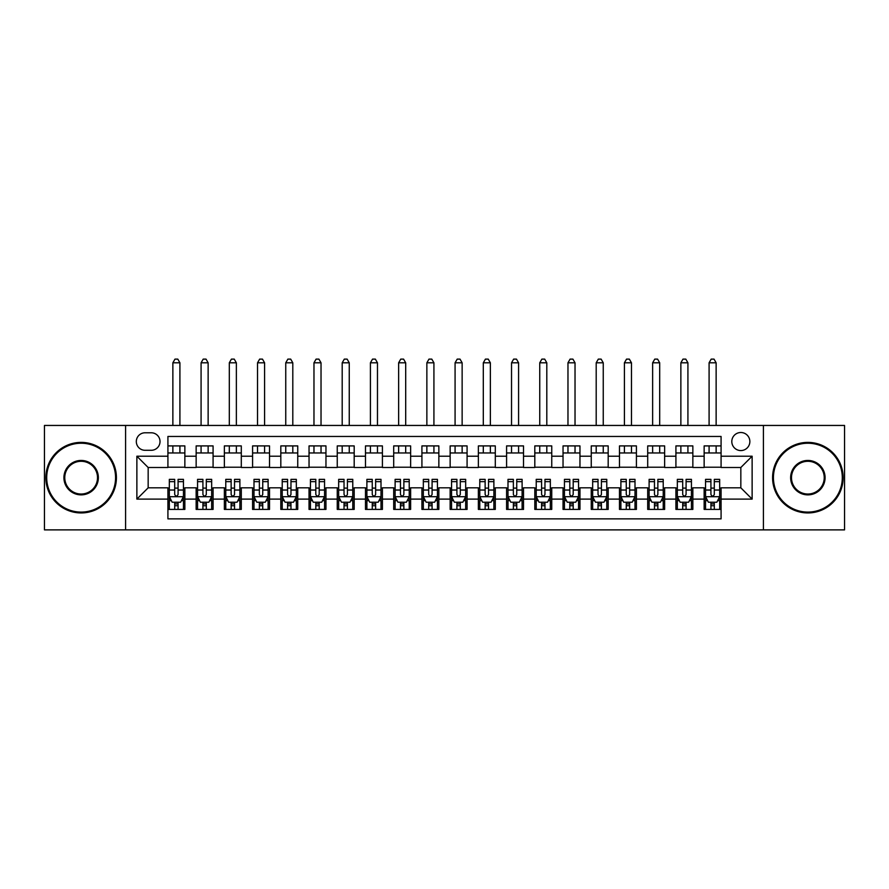 <?xml version="1.0" encoding="UTF-8"?>
<svg xmlns="http://www.w3.org/2000/svg" width="889" height="889" viewBox="0 0 889 889"><rect width="100%" height="100%" fill="white"/><g stroke="black" fill="none" stroke-linecap="round" stroke-linejoin="round"><path stroke-width="1.33" d="M740.837 432.51A9.034 9.034 0 0 0 731.803 441.533A9.034 9.034 0 0 0 740.837 450.567A9.034 9.034 0 0 0 749.86 441.533A9.034 9.034 0 0 0 740.837 432.51M763.407 529.877L844.55 529.877L844.55 425.453L763.407 425.453L763.407 529.877L125.593 529.877L125.593 425.453L44.45 425.453L44.45 529.877L125.593 529.877M721.079 445.911L704.144 445.911L704.144 456.213L692.853 456.213L692.853 467.503L704.144 467.503L704.144 456.213M692.853 456.213L692.853 445.911L675.918 445.911L675.918 456.213L664.639 456.213L664.639 467.503L675.918 467.503L675.918 456.213M664.639 456.213L664.639 445.911L647.703 445.911L647.703 456.213L636.413 456.213L636.413 467.503L647.703 467.503L647.703 456.213M636.413 456.213L636.413 445.911L619.477 445.911L619.477 456.213L608.187 456.213L608.187 467.503L619.477 467.503L619.477 456.213M608.187 456.213L608.187 445.911L591.252 445.911L591.252 456.213L579.961 456.213L579.961 467.503L591.252 467.503L591.252 456.213M579.961 456.213L579.961 445.911L563.037 445.911L563.037 456.213L551.747 456.213L551.747 467.503L563.037 467.503L563.037 456.213M551.747 456.213L551.747 445.911L534.811 445.911L534.811 456.213L523.521 456.213L523.521 467.503L534.811 467.503L534.811 456.213M523.521 456.213L523.521 445.911L506.586 445.911L506.586 456.213L495.295 456.213L495.295 467.503L506.586 467.503L506.586 456.213M495.295 456.213L495.295 445.911L478.371 445.911L478.371 456.213L467.081 456.213L467.081 467.503L478.371 467.503L478.371 456.213M467.081 456.213L467.081 445.911L450.145 445.911L450.145 456.213L438.855 456.213L438.855 467.503L450.145 467.503L450.145 456.213M438.855 456.213L438.855 445.911L421.919 445.911L421.919 456.213L410.629 456.213L410.629 467.503L421.919 467.503L421.919 456.213M410.629 456.213L410.629 445.911L393.705 445.911L393.705 456.213L382.414 456.213L382.414 467.503L393.705 467.503L393.705 456.213M382.414 456.213L382.414 445.911L365.479 445.911L365.479 456.213L354.189 456.213L354.189 467.503L365.479 467.503L365.479 456.213M354.189 456.213L354.189 445.911L337.253 445.911L337.253 456.213L325.963 456.213L325.963 467.503L337.253 467.503L337.253 456.213M325.963 456.213L325.963 445.911L309.039 445.911L309.039 456.213L297.748 456.213L297.748 467.503L309.039 467.503L309.039 456.213M297.748 456.213L297.748 445.911L280.813 445.911L280.813 456.213L269.523 456.213L269.523 467.503L280.813 467.503L280.813 456.213M269.523 456.213L269.523 445.911L252.587 445.911L252.587 456.213L241.297 456.213L241.297 467.503L252.587 467.503L252.587 456.213M241.297 456.213L241.297 445.911L224.361 445.911L224.361 456.213L213.082 456.213L213.082 467.503L224.361 467.503L224.361 456.213M213.082 456.213L213.082 445.911L196.147 445.911L196.147 467.503L184.856 467.503L184.856 445.911L167.921 445.911M167.921 509.408L184.856 509.408L184.856 487.817L196.147 487.817L196.147 509.408L213.082 509.408L213.082 487.817L224.361 487.817L224.361 499.107L213.082 499.107M224.361 499.107L224.361 509.408L241.297 509.408L241.297 487.817L252.587 487.817L252.587 499.107L241.297 499.107M252.587 499.107L252.587 509.408L269.523 509.408L269.523 487.817L280.813 487.817L280.813 499.107L269.523 499.107M280.813 499.107L280.813 509.408L297.748 509.408L297.748 487.817L309.039 487.817L309.039 499.107L297.748 499.107M309.039 499.107L309.039 509.408L325.963 509.408L325.963 487.817L337.253 487.817L337.253 499.107L325.963 499.107M337.253 499.107L337.253 509.408L354.189 509.408L354.189 487.817L365.479 487.817L365.479 499.107L354.189 499.107M365.479 499.107L365.479 509.408L382.414 509.408L382.414 487.817L393.705 487.817L393.705 499.107L382.414 499.107M393.705 499.107L393.705 509.408L410.629 509.408L410.629 487.817L421.919 487.817L421.919 499.107L410.629 499.107M421.919 499.107L421.919 509.408L438.855 509.408L438.855 487.817L450.145 487.817L450.145 499.107L438.855 499.107M450.145 499.107L450.145 509.408L467.081 509.408L467.081 487.817L478.371 487.817L478.371 499.107L467.081 499.107M478.371 499.107L478.371 509.408L495.295 509.408L495.295 487.817L506.586 487.817L506.586 499.107L495.295 499.107M506.586 499.107L506.586 509.408L523.521 509.408L523.521 487.817L534.811 487.817L534.811 499.107L523.521 499.107M534.811 499.107L534.811 509.408L551.747 509.408L551.747 487.817L563.037 487.817L563.037 499.107L551.747 499.107M563.037 499.107L563.037 509.408L579.961 509.408L579.961 487.817L591.252 487.817L591.252 499.107L579.961 499.107M591.252 499.107L591.252 509.408L608.187 509.408L608.187 487.817L619.477 487.817L619.477 499.107L608.187 499.107M619.477 499.107L619.477 509.408L636.413 509.408L636.413 487.817L647.703 487.817L647.703 499.107L636.413 499.107M647.703 499.107L647.703 509.408L664.639 509.408L664.639 487.817L675.918 487.817L675.918 499.107L664.639 499.107M675.918 499.107L675.918 509.408L692.853 509.408L692.853 487.817L704.144 487.817L704.144 499.107L692.853 499.107M145.063 450.29L151.274 450.29A8.746 8.746 0 0 0 160.02 441.533A8.746 8.746 0 0 0 151.274 432.787L145.063 432.787A8.746 8.746 0 0 0 136.317 441.533A8.746 8.746 0 0 0 145.063 450.29M763.407 425.453L125.593 425.453M721.079 456.213L721.079 436.455L167.921 436.455L167.921 467.503L148.163 467.503L148.163 487.817L167.921 487.817L167.921 518.865L721.079 518.865L721.079 487.817L740.837 487.817L740.837 467.503L721.079 467.503L721.079 456.213L752.127 456.213L752.127 499.107L721.079 499.107M167.921 499.107L136.873 499.107L136.873 456.213L167.921 456.213M704.144 499.107L704.144 509.408L721.079 509.408M167.921 452.968L184.856 452.968M167.921 467.214L184.856 467.214M167.921 488.105L169.332 488.105M174.7 488.105L178.078 488.105M183.445 488.105L184.856 488.105M167.921 502.352L169.332 502.352M174.7 502.352L178.078 502.352M183.445 502.352L184.856 502.352M196.147 467.214L213.082 467.214M196.147 452.968L213.082 452.968M196.147 488.105L197.558 488.105M202.914 488.105L206.304 488.105M211.671 488.105L213.082 488.105M196.147 502.352L197.558 502.352M202.914 502.352L206.304 502.352M211.671 502.352L213.082 502.352M224.361 488.105L225.773 488.105M231.14 488.105L234.529 488.105M239.886 488.105L241.297 488.105M224.361 502.352L225.773 502.352M231.14 502.352L234.529 502.352M239.886 502.352L241.297 502.352M224.361 452.968L241.297 452.968M224.361 467.214L241.297 467.214M252.587 488.105L253.998 488.105M259.366 488.105L262.744 488.105M268.111 488.105L269.523 488.105M252.587 502.352L253.998 502.352M259.366 502.352L262.744 502.352M268.111 502.352L269.523 502.352M252.587 452.968L269.523 452.968M252.587 467.214L269.523 467.214M280.813 488.105L282.224 488.105M287.58 488.105L290.97 488.105M296.337 488.105L297.748 488.105M280.813 502.352L282.224 502.352M287.58 502.352L290.97 502.352M296.337 502.352L297.748 502.352M280.813 452.968L297.748 452.968M280.813 467.214L297.748 467.214M309.039 488.105L310.45 488.105M315.806 488.105L319.195 488.105M324.552 488.105L325.963 488.105M309.039 502.352L310.45 502.352M315.806 502.352L319.195 502.352M324.552 502.352L325.963 502.352M309.039 452.968L325.963 452.968M309.039 467.214L325.963 467.214M337.253 488.105L338.665 488.105M344.032 488.105L347.41 488.105M352.777 488.105L354.189 488.105M337.253 502.352L338.665 502.352M344.032 502.352L347.41 502.352M352.777 502.352L354.189 502.352M337.253 452.968L354.189 452.968M337.253 467.214L354.189 467.214M365.479 488.105L366.89 488.105M372.247 488.105L375.636 488.105M381.003 488.105L382.414 488.105M365.479 502.352L366.89 502.352M372.247 502.352L375.636 502.352M381.003 502.352L382.414 502.352M365.479 452.968L382.414 452.968M365.479 467.214L382.414 467.214M393.705 488.105L395.116 488.105M400.472 488.105L403.862 488.105M409.218 488.105L410.629 488.105M393.705 502.352L395.116 502.352M400.472 502.352L403.862 502.352M409.218 502.352L410.629 502.352M393.705 452.968L410.629 452.968M393.705 467.214L410.629 467.214M421.919 488.105L423.331 488.105M428.698 488.105L432.087 488.105M437.444 488.105L438.855 488.105M421.919 502.352L423.331 502.352M428.698 502.352L432.087 502.352M437.444 502.352L438.855 502.352M421.919 452.968L438.855 452.968M421.919 467.214L438.855 467.214M450.145 488.105L451.556 488.105M456.913 488.105L460.302 488.105M465.669 488.105L467.081 488.105M450.145 502.352L451.556 502.352M456.913 502.352L460.302 502.352M465.669 502.352L467.081 502.352M450.145 452.968L467.081 452.968M450.145 467.214L467.081 467.214M478.371 488.105L479.782 488.105M485.138 488.105L488.528 488.105M493.884 488.105L495.295 488.105M478.371 502.352L479.782 502.352M485.138 502.352L488.528 502.352M493.884 502.352L495.295 502.352M478.371 452.968L495.295 452.968M478.371 467.214L495.295 467.214M506.586 488.105L507.997 488.105M513.364 488.105L516.753 488.105M522.11 488.105L523.521 488.105M506.586 502.352L507.997 502.352M513.364 502.352L516.753 502.352M522.11 502.352L523.521 502.352M506.586 452.968L523.521 452.968M506.586 467.214L523.521 467.214M534.811 488.105L536.223 488.105M541.59 488.105L544.968 488.105M550.335 488.105L551.747 488.105M534.811 502.352L536.223 502.352M541.59 502.352L544.968 502.352M550.335 502.352L551.747 502.352M534.811 452.968L551.747 452.968M534.811 467.214L551.747 467.214M563.037 488.105L564.448 488.105M569.805 488.105L573.194 488.105M578.55 488.105L579.961 488.105M563.037 502.352L564.448 502.352M569.805 502.352L573.194 502.352M578.55 502.352L579.961 502.352M563.037 452.968L579.961 452.968M563.037 467.214L579.961 467.214M591.252 488.105L592.663 488.105M598.03 488.105L601.42 488.105M606.776 488.105L608.187 488.105M591.252 502.352L592.663 502.352M598.03 502.352L601.42 502.352M606.776 502.352L608.187 502.352M591.252 452.968L608.187 452.968M591.252 467.214L608.187 467.214M619.477 488.105L620.889 488.105M626.256 488.105L629.634 488.105M635.002 488.105L636.413 488.105M619.477 502.352L620.889 502.352M626.256 502.352L629.634 502.352M635.002 502.352L636.413 502.352M619.477 452.968L636.413 452.968M619.477 467.214L636.413 467.214M647.703 488.105L649.114 488.105M654.471 488.105L657.86 488.105M663.227 488.105L664.639 488.105M647.703 502.352L649.114 502.352M654.471 502.352L657.86 502.352M663.227 502.352L664.639 502.352M647.703 452.968L664.639 452.968M647.703 467.214L664.639 467.214M675.918 488.105L677.329 488.105M682.696 488.105L686.086 488.105M691.442 488.105L692.853 488.105M675.918 502.352L677.329 502.352M682.696 502.352L686.086 502.352M691.442 502.352L692.853 502.352M675.918 452.968L692.853 452.968M675.918 467.214L692.853 467.214M704.144 488.105L705.555 488.105M710.922 488.105L714.3 488.105M719.668 488.105L721.079 488.105M704.144 502.352L705.555 502.352M710.922 502.352L714.3 502.352M719.668 502.352L721.079 502.352M704.144 452.968L721.079 452.968M704.144 467.214L721.079 467.214M148.163 467.503L136.873 456.213M148.163 487.817L136.873 499.107M752.127 456.213L740.837 467.503M752.127 499.107L740.837 487.817M174.7 505.741L178.078 505.741M169.332 481.649L174.7 481.649L174.7 479.36L169.332 479.36L169.332 496.573L172.155 502.218L180.623 502.218L183.445 496.573L183.445 479.36L178.078 479.36L178.078 481.649L183.445 481.649M183.445 496.573L183.445 509.408M169.332 496.573L169.332 509.408M178.078 502.218L178.078 509.408M174.7 509.408L174.7 502.218M174.7 481.649L174.7 494.451C175.822 496.629 176.955 496.629 178.078 494.451L178.078 481.649M179.911 452.968L179.911 445.911M179.911 425.453L179.911 362.801L172.866 362.801L172.866 425.453M172.866 452.968L172.866 445.911M172.866 362.801L174.977 359.123L177.8 359.123L179.911 362.801M81.143 443.233A34.427 34.427 0 0 0 46.706 477.66A34.427 34.427 0 0 0 81.143 512.097A34.427 34.427 0 0 0 115.57 477.66A34.427 34.427 0 0 0 81.143 443.233M81.143 512.942A35.282 35.282 0 0 1 45.861 477.66A35.282 35.282 0 0 1 81.143 442.389A35.282 35.282 0 0 1 116.415 477.66A35.282 35.282 0 0 1 81.143 512.942M81.143 460.446A17.213 17.213 0 0 1 98.357 477.66A17.213 17.213 0 0 1 81.143 494.873A17.213 17.213 0 0 1 63.919 477.66A17.213 17.213 0 0 1 81.143 460.446M81.143 494.028A16.369 16.369 0 0 0 97.512 477.66A16.369 16.369 0 0 0 81.143 461.291A16.369 16.369 0 0 0 64.775 477.66A16.369 16.369 0 0 0 81.143 494.028M807.857 443.233A34.427 34.427 0 0 0 773.43 477.66A34.427 34.427 0 0 0 807.857 512.097A34.427 34.427 0 0 0 842.294 477.66A34.427 34.427 0 0 0 807.857 443.233M807.857 512.942A35.282 35.282 0 0 1 772.585 477.66A35.282 35.282 0 0 1 807.857 442.389A35.282 35.282 0 0 1 843.139 477.66A35.282 35.282 0 0 1 807.857 512.942M807.857 460.446A17.213 17.213 0 0 1 825.081 477.66A17.213 17.213 0 0 1 807.857 494.873A17.213 17.213 0 0 1 790.643 477.66A17.213 17.213 0 0 1 807.857 460.446M807.857 494.028A16.369 16.369 0 0 0 824.225 477.66A16.369 16.369 0 0 0 807.857 461.291A16.369 16.369 0 0 0 791.488 477.66A16.369 16.369 0 0 0 807.857 494.028M202.914 505.741L206.304 505.741M197.558 481.649L202.914 481.649L202.914 479.36L197.558 479.36L197.558 496.573L200.381 502.218L208.848 502.218L211.671 496.573L211.671 479.36L206.304 479.36L206.304 481.649L211.671 481.649M211.671 496.573L211.671 509.408M197.558 496.573L197.558 509.408M206.304 502.218L206.304 509.408M202.914 509.408L202.914 502.218M202.914 481.649L202.914 494.451C204.048 496.629 205.17 496.629 206.304 494.451L206.304 481.649M208.137 452.968L208.137 445.911M208.137 425.453L208.137 362.801L201.081 362.801L201.081 425.453M201.081 452.968L201.081 445.911M201.081 362.801L203.203 359.123L206.026 359.123L208.137 362.801M231.14 505.741L234.529 505.741M225.773 481.649L231.14 481.649L231.14 479.36L225.773 479.36L225.773 496.573L228.595 502.218L237.063 502.218L239.886 496.573L239.886 479.36L234.529 479.36L234.529 481.649L239.886 481.649M239.886 496.573L239.886 509.408M225.773 496.573L225.773 509.408M234.529 502.218L234.529 509.408M231.14 509.408L231.14 502.218M231.14 481.649L231.14 494.451C232.262 496.629 233.396 496.629 234.529 494.451L234.529 481.649M236.363 452.968L236.363 445.911M236.363 425.453L236.363 362.801L229.306 362.801L229.306 425.453M229.306 452.968L229.306 445.911M229.306 362.801L231.418 359.123L234.24 359.123L236.363 362.801M259.366 505.741L262.744 505.741M253.998 481.649L259.366 481.649L259.366 479.36L253.998 479.36L253.998 496.573L256.821 502.218L265.289 502.218L268.111 496.573L268.111 479.36L262.744 479.36L262.744 481.649L268.111 481.649M268.111 496.573L268.111 509.408M253.998 496.573L253.998 509.408M262.744 502.218L262.744 509.408M259.366 509.408L259.366 502.218M259.366 481.649L259.366 494.451C260.488 496.629 261.622 496.629 262.744 494.451L262.744 481.649M264.589 452.968L264.589 445.911M264.589 425.453L264.589 362.801L257.532 362.801L257.532 425.453M257.532 452.968L257.532 445.911M257.532 362.801L259.644 359.123L262.466 359.123L264.589 362.801M287.58 505.741L290.97 505.741M282.224 481.649L287.58 481.649L287.58 479.36L282.224 479.36L282.224 496.573L285.047 502.218L293.514 502.218L296.337 496.573L296.337 479.36L290.97 479.36L290.97 481.649L296.337 481.649M296.337 496.573L296.337 509.408M282.224 496.573L282.224 509.408M290.97 502.218L290.97 509.408M287.58 509.408L287.58 502.218M287.58 481.649L287.58 494.451C288.714 496.629 289.836 496.629 290.97 494.451L290.97 481.649M292.803 452.968L292.803 445.911M292.803 425.453L292.803 362.801L285.747 362.801L285.747 425.453M285.747 452.968L285.747 445.911M285.747 362.801L287.869 359.123L290.692 359.123L292.803 362.801M315.806 505.741L319.195 505.741M310.45 481.649L315.806 481.649L315.806 479.36L310.45 479.36L310.45 496.573L313.261 502.218L321.729 502.218L324.552 496.573L324.552 479.36L319.195 479.36L319.195 481.649L324.552 481.649M324.552 496.573L324.552 509.408M310.45 496.573L310.45 509.408M319.195 502.218L319.195 509.408M315.806 509.408L315.806 502.218M315.806 481.649L315.806 494.451C316.928 496.629 318.062 496.629 319.195 494.451L319.195 481.649M321.029 452.968L321.029 445.911M321.029 425.453L321.029 362.801L313.973 362.801L313.973 425.453M313.973 452.968L313.973 445.911M313.973 362.801L316.084 359.123L318.907 359.123L321.029 362.801M344.032 505.741L347.41 505.741M338.665 481.649L344.032 481.649L344.032 479.36L338.665 479.36L338.665 496.573L341.487 502.218L349.955 502.218L352.777 496.573L352.777 479.36L347.41 479.36L347.41 481.649L352.777 481.649M352.777 496.573L352.777 509.408M338.665 496.573L338.665 509.408M347.41 502.218L347.41 509.408M344.032 509.408L344.032 502.218M344.032 481.649L344.032 494.451C345.154 496.629 346.288 496.629 347.41 494.451L347.41 481.649M349.255 452.968L349.255 445.911M349.255 425.453L349.255 362.801L342.198 362.801L342.198 425.453M342.198 452.968L342.198 445.911M342.198 362.801L344.31 359.123L347.132 359.123L349.255 362.801M372.247 505.741L375.636 505.741M366.89 481.649L372.247 481.649L372.247 479.36L366.89 479.36L366.89 496.573L369.713 502.218L378.181 502.218L381.003 496.573L381.003 479.36L375.636 479.36L375.636 481.649L381.003 481.649M381.003 496.573L381.003 509.408M366.89 496.573L366.89 509.408M375.636 502.218L375.636 509.408M372.247 509.408L372.247 502.218M372.247 481.649L372.247 494.451C373.38 496.629 374.502 496.629 375.636 494.451L375.636 481.649M377.469 452.968L377.469 445.911M377.469 425.453L377.469 362.801L370.413 362.801L370.413 425.453M370.413 452.968L370.413 445.911M370.413 362.801L372.535 359.123L375.358 359.123L377.469 362.801M400.472 505.741L403.862 505.741M395.116 481.649L400.472 481.649L400.472 479.36L395.116 479.36L395.116 496.573L397.939 502.218L406.395 502.218L409.218 496.573L409.218 479.36L403.862 479.36L403.862 481.649L409.218 481.649M409.218 496.573L409.218 509.408M395.116 496.573L395.116 509.408M403.862 502.218L403.862 509.408M400.472 509.408L400.472 502.218M400.472 481.649L400.472 494.451C401.606 496.629 402.728 496.629 403.862 494.451L403.862 481.649M405.695 452.968L405.695 445.911M405.695 425.453L405.695 362.801L398.639 362.801L398.639 425.453M398.639 452.968L398.639 445.911M398.639 362.801L400.75 359.123L403.573 359.123L405.695 362.801M428.698 505.741L432.087 505.741M423.331 481.649L428.698 481.649L428.698 479.36L423.331 479.36L423.331 496.573L426.153 502.218L434.621 502.218L437.444 496.573L437.444 479.36L432.087 479.36L432.087 481.649L437.444 481.649M437.444 496.573L437.444 509.408M423.331 496.573L423.331 509.408M432.087 502.218L432.087 509.408M428.698 509.408L428.698 502.218M428.698 481.649L428.698 494.451C429.82 496.629 430.954 496.629 432.087 494.451L432.087 481.649M433.921 452.968L433.921 445.911M433.921 425.453L433.921 362.801L426.864 362.801L426.864 425.453M426.864 452.968L426.864 445.911M426.864 362.801L428.976 359.123L431.798 359.123L433.921 362.801M456.913 505.741L460.302 505.741M451.556 481.649L456.913 481.649L456.913 479.36L451.556 479.36L451.556 496.573L454.379 502.218L462.847 502.218L465.669 496.573L465.669 479.36L460.302 479.36L460.302 481.649L465.669 481.649M465.669 496.573L465.669 509.408M451.556 496.573L451.556 509.408M460.302 502.218L460.302 509.408M456.913 509.408L456.913 502.218M456.913 481.649L456.913 494.451C458.046 496.629 459.168 496.629 460.302 494.451L460.302 481.649M462.136 452.968L462.136 445.911M462.136 425.453L462.136 362.801L455.079 362.801L455.079 425.453M455.079 452.968L455.079 445.911M455.079 362.801L457.202 359.123L460.024 359.123L462.136 362.801M485.138 505.741L488.528 505.741M479.782 481.649L485.138 481.649L485.138 479.36L479.782 479.36L479.782 496.573L482.605 502.218L491.061 502.218L493.884 496.573L493.884 479.36L488.528 479.36L488.528 481.649L493.884 481.649M493.884 496.573L493.884 509.408M479.782 496.573L479.782 509.408M488.528 502.218L488.528 509.408M485.138 509.408L485.138 502.218M485.138 481.649L485.138 494.451C486.272 496.629 487.394 496.629 488.528 494.451L488.528 481.649M490.361 452.968L490.361 445.911M490.361 425.453L490.361 362.801L483.305 362.801L483.305 425.453M483.305 452.968L483.305 445.911M483.305 362.801L485.427 359.123L488.25 359.123L490.361 362.801M513.364 505.741L516.753 505.741M507.997 481.649L513.364 481.649L513.364 479.36L507.997 479.36L507.997 496.573L510.819 502.218L519.287 502.218L522.11 496.573L522.11 479.36L516.753 479.36L516.753 481.649L522.11 481.649M522.11 496.573L522.11 509.408M507.997 496.573L507.997 509.408M516.753 502.218L516.753 509.408M513.364 509.408L513.364 502.218M513.364 481.649L513.364 494.451C514.487 496.629 515.62 496.629 516.753 494.451L516.753 481.649M518.587 452.968L518.587 445.911M518.587 425.453L518.587 362.801L511.531 362.801L511.531 425.453M511.531 452.968L511.531 445.911M511.531 362.801L513.642 359.123L516.465 359.123L518.587 362.801M541.59 505.741L544.968 505.741M536.223 481.649L541.59 481.649L541.59 479.36L536.223 479.36L536.223 496.573L539.045 502.218L547.513 502.218L550.335 496.573L550.335 479.36L544.968 479.36L544.968 481.649L550.335 481.649M550.335 496.573L550.335 509.408M536.223 496.573L536.223 509.408M544.968 502.218L544.968 509.408M541.59 509.408L541.59 502.218M541.59 481.649L541.59 494.451C542.712 496.629 543.846 496.629 544.968 494.451L544.968 481.649M546.802 452.968L546.802 445.911M546.802 425.453L546.802 362.801L539.745 362.801L539.745 425.453M539.745 452.968L539.745 445.911M539.745 362.801L541.868 359.123L544.69 359.123L546.802 362.801M569.805 505.741L573.194 505.741M564.448 481.649L569.805 481.649L569.805 479.36L564.448 479.36L564.448 496.573L567.271 502.218L575.739 502.218L578.55 496.573L578.55 479.36L573.194 479.36L573.194 481.649L578.55 481.649M578.55 496.573L578.55 509.408M564.448 496.573L564.448 509.408M573.194 502.218L573.194 509.408M569.805 509.408L569.805 502.218M569.805 481.649L569.805 494.451C570.938 496.629 572.06 496.629 573.194 494.451L573.194 481.649M575.027 452.968L575.027 445.911M575.027 425.453L575.027 362.801L567.971 362.801L567.971 425.453M567.971 452.968L567.971 445.911M567.971 362.801L570.093 359.123L572.916 359.123L575.027 362.801M598.03 505.741L601.42 505.741M592.663 481.649L598.03 481.649L598.03 479.36L592.663 479.36L592.663 496.573L595.486 502.218L603.953 502.218L606.776 496.573L606.776 479.36L601.42 479.36L601.42 481.649L606.776 481.649M606.776 496.573L606.776 509.408M592.663 496.573L592.663 509.408M601.42 502.218L601.42 509.408M598.03 509.408L598.03 502.218M598.03 481.649L598.03 494.451C599.153 496.629 600.286 496.629 601.42 494.451L601.42 481.649M603.253 452.968L603.253 445.911M603.253 425.453L603.253 362.801L596.197 362.801L596.197 425.453M596.197 452.968L596.197 445.911M596.197 362.801L598.308 359.123L601.131 359.123L603.253 362.801M626.256 505.741L629.634 505.741M620.889 481.649L626.256 481.649L626.256 479.36L620.889 479.36L620.889 496.573L623.711 502.218L632.179 502.218L635.002 496.573L635.002 479.36L629.634 479.36L629.634 481.649L635.002 481.649M635.002 496.573L635.002 509.408M620.889 496.573L620.889 509.408M629.634 502.218L629.634 509.408M626.256 509.408L626.256 502.218M626.256 481.649L626.256 494.451C627.378 496.629 628.512 496.629 629.634 494.451L629.634 481.649M631.468 452.968L631.468 445.911M631.468 425.453L631.468 362.801L624.411 362.801L624.411 425.453M624.411 452.968L624.411 445.911M624.411 362.801L626.534 359.123L629.356 359.123L631.468 362.801M654.471 505.741L657.86 505.741M649.114 481.649L654.471 481.649L654.471 479.36L649.114 479.36L649.114 496.573L651.937 502.218L660.405 502.218L663.227 496.573L663.227 479.36L657.86 479.36L657.86 481.649L663.227 481.649M663.227 496.573L663.227 509.408M649.114 496.573L649.114 509.408M657.86 502.218L657.86 509.408M654.471 509.408L654.471 502.218M654.471 481.649L654.471 494.451C655.604 496.629 656.727 496.629 657.86 494.451L657.86 481.649M659.694 452.968L659.694 445.911M659.694 425.453L659.694 362.801L652.637 362.801L652.637 425.453M652.637 452.968L652.637 445.911M652.637 362.801L654.76 359.123L657.582 359.123L659.694 362.801M682.696 505.741L686.086 505.741M677.329 481.649L682.696 481.649L682.696 479.36L677.329 479.36L677.329 496.573L680.152 502.218L688.619 502.218L691.442 496.573L691.442 479.36L686.086 479.36L686.086 481.649L691.442 481.649M691.442 496.573L691.442 509.408M677.329 496.573L677.329 509.408M686.086 502.218L686.086 509.408M682.696 509.408L682.696 502.218M682.696 481.649L682.696 494.451C683.819 496.629 684.952 496.629 686.086 494.451L686.086 481.649M687.919 452.968L687.919 445.911M687.919 425.453L687.919 362.801L680.863 362.801L680.863 425.453M680.863 452.968L680.863 445.911M680.863 362.801L682.974 359.123L685.797 359.123L687.919 362.801M710.922 505.741L714.3 505.741M705.555 481.649L710.922 481.649L710.922 479.36L705.555 479.36L705.555 496.573L708.377 502.218L716.845 502.218L719.668 496.573L719.668 479.36L714.3 479.36L714.3 481.649L719.668 481.649M719.668 496.573L719.668 509.408M705.555 496.573L705.555 509.408M714.3 502.218L714.3 509.408M710.922 509.408L710.922 502.218M710.922 481.649L710.922 494.451C712.045 496.629 713.178 496.629 714.3 494.451L714.3 481.649M716.134 452.968L716.134 445.911M716.134 425.453L716.134 362.801L709.089 362.801L709.089 425.453M709.089 452.968L709.089 445.911M709.089 362.801L711.2 359.123L714.023 359.123L716.134 362.801M196.147 499.107L184.856 499.107M196.147 456.213L184.856 456.213M169.399 496.707L183.378 496.707M183.445 500.663L181.4 500.663M171.377 500.663L169.332 500.663M178.078 490.028L183.445 490.028M169.332 490.028L174.7 490.028M174.7 503.941L178.078 503.941M197.625 496.707L211.593 496.707M211.671 500.663L209.626 500.663M199.603 500.663L197.558 500.663M206.304 490.028L211.671 490.028M197.558 490.028L202.914 490.028M202.914 503.941L206.304 503.941M225.85 496.707L239.819 496.707M239.886 500.663L237.841 500.663M227.828 500.663L225.773 500.663M234.529 490.028L239.886 490.028M225.773 490.028L231.14 490.028M231.14 503.941L234.529 503.941M254.065 496.707L268.045 496.707M268.111 500.663L266.067 500.663M256.043 500.663L253.998 500.663M262.744 490.028L268.111 490.028M253.998 490.028L259.366 490.028M259.366 503.941L262.744 503.941M282.291 496.707L296.259 496.707M296.337 500.663L294.292 500.663M284.269 500.663L282.224 500.663M290.97 490.028L296.337 490.028M282.224 490.028L287.58 490.028M287.58 503.941L290.97 503.941M310.517 496.707L324.485 496.707M324.552 500.663L322.507 500.663M312.495 500.663L310.45 500.663M319.195 490.028L324.552 490.028M310.45 490.028L315.806 490.028M315.806 503.941L319.195 503.941M338.742 496.707L352.711 496.707M352.777 500.663L350.733 500.663M340.709 500.663L338.665 500.663M347.41 490.028L352.777 490.028M338.665 490.028L344.032 490.028M344.032 503.941L347.41 503.941M366.957 496.707L380.925 496.707M381.003 500.663L378.958 500.663M368.935 500.663L366.89 500.663M375.636 490.028L381.003 490.028M366.89 490.028L372.247 490.028M372.247 503.941L375.636 503.941M395.183 496.707L409.151 496.707M409.218 500.663L407.173 500.663M397.161 500.663L395.116 500.663M403.862 490.028L409.218 490.028M395.116 490.028L400.472 490.028M400.472 503.941L403.862 503.941M423.408 496.707L437.377 496.707M437.444 500.663L435.399 500.663M425.375 500.663L423.331 500.663M432.087 490.028L437.444 490.028M423.331 490.028L428.698 490.028M428.698 503.941L432.087 503.941M451.623 496.707L465.592 496.707M465.669 500.663L463.625 500.663M453.601 500.663L451.556 500.663M460.302 490.028L465.669 490.028M451.556 490.028L456.913 490.028M456.913 503.941L460.302 503.941M479.849 496.707L493.817 496.707M493.884 500.663L491.839 500.663M481.827 500.663L479.782 500.663M488.528 490.028L493.884 490.028M479.782 490.028L485.138 490.028M485.138 503.941L488.528 503.941M508.075 496.707L522.043 496.707M522.11 500.663L520.065 500.663M510.042 500.663L507.997 500.663M516.753 490.028L522.11 490.028M507.997 490.028L513.364 490.028M513.364 503.941L516.753 503.941M536.289 496.707L550.258 496.707M550.335 500.663L548.291 500.663M538.267 500.663L536.223 500.663M544.968 490.028L550.335 490.028M536.223 490.028L541.59 490.028M541.59 503.941L544.968 503.941M564.515 496.707L578.483 496.707M578.55 500.663L576.505 500.663M566.493 500.663L564.448 500.663M573.194 490.028L578.55 490.028M564.448 490.028L569.805 490.028M569.805 503.941L573.194 503.941M592.741 496.707L606.709 496.707M606.776 500.663L604.731 500.663M594.708 500.663L592.663 500.663M601.42 490.028L606.776 490.028M592.663 490.028L598.03 490.028M598.03 503.941L601.42 503.941M620.955 496.707L634.935 496.707M635.002 500.663L632.957 500.663M622.933 500.663L620.889 500.663M629.634 490.028L635.002 490.028M620.889 490.028L626.256 490.028M626.256 503.941L629.634 503.941M649.181 496.707L663.15 496.707M663.227 500.663L661.172 500.663M651.159 500.663L649.114 500.663M657.86 490.028L663.227 490.028M649.114 490.028L654.471 490.028M654.471 503.941L657.86 503.941M677.407 496.707L691.375 496.707M691.442 500.663L689.397 500.663M679.374 500.663L677.329 500.663M686.086 490.028L691.442 490.028M677.329 490.028L682.696 490.028M682.696 503.941L686.086 503.941M705.622 496.707L719.601 496.707M719.668 500.663L717.623 500.663M707.6 500.663L705.555 500.663M714.3 490.028L719.668 490.028M705.555 490.028L710.922 490.028M710.922 503.941L714.3 503.941"/></g></svg>

